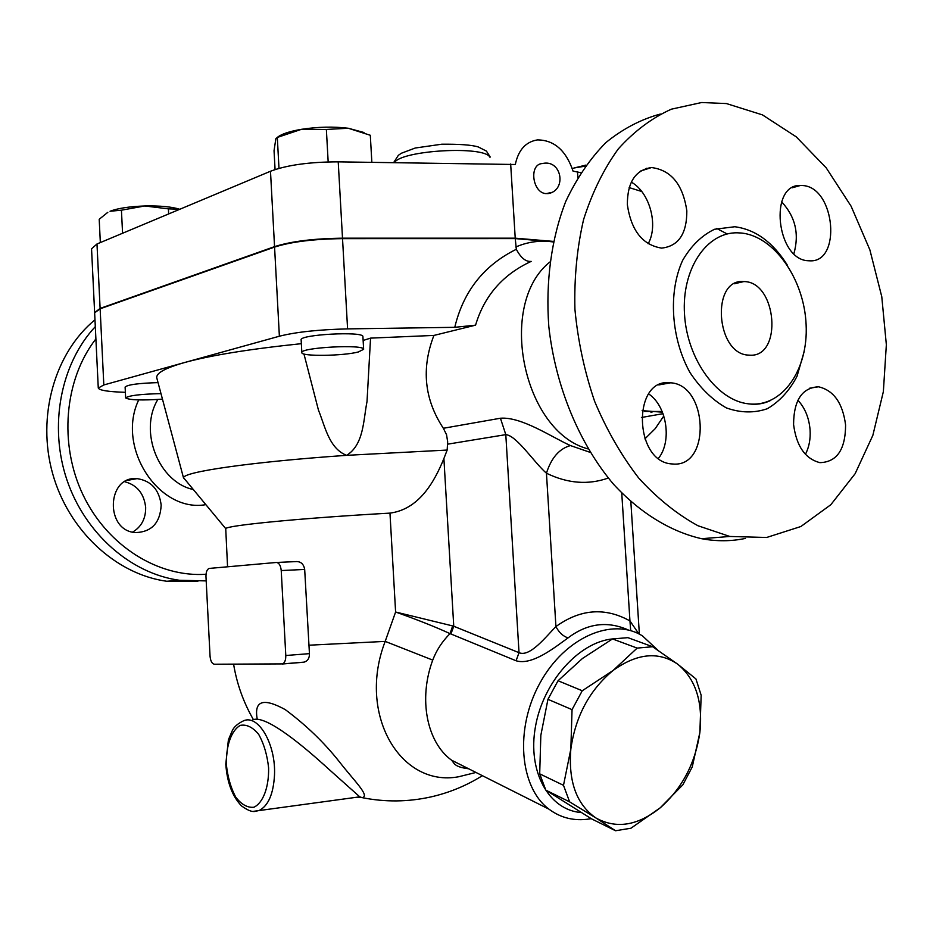 <?xml version="1.0" encoding="UTF-8"?>
<svg xmlns="http://www.w3.org/2000/svg" width="933" height="933" viewBox="0 0 933 933"><rect width="100%" height="100%" fill="white"/><g stroke="black" fill="none" stroke-linecap="round" stroke-linejoin="round"><path stroke-width="1.4" d="M749.432 355.158L748.616 355.111C715.693 354.283 710.783 278.197 743.788 281.579C777.107 281.299 783.09 358.062 749.432 355.158M741.082 233.005C774.273 236.049 804.246 279.317 806.112 324.591C808.491 369.911 782.087 407.849 748.569 403.849C717.302 400.712 687.166 359.59 684.519 314.398C681.475 269.182 706.503 232.014 737.42 232.818L741.082 233.005M726.434 103.563L762.448 114.887L796.234 136.836L826.23 167.882L851.106 206.216L869.871 249.846L881.778 296.717L886.35 344.685L883.364 391.603L872.856 435.326L855.129 473.707L830.813 504.73L800.876 526.515L766.646 537.478L729.828 536.463L697.977 525.745C676.95 514.2 657.182 498.292 638.685 478.011C621.331 455.491 606.648 429.938 594.636 401.365C584.49 371.591 577.912 340.907 574.926 309.336C574.122 277.941 577.002 248.026 583.58 219.582C592.152 192.63 603.709 169.083 618.264 148.965C634.207 131.226 651.922 117.955 671.387 109.173L701.698 102.513L726.434 103.563M808.363 260.75C776.373 260.062 768.524 183.976 800.549 185.434L803.08 185.562C835.362 187.731 841.834 263.281 809.459 260.808L808.363 260.75M793.575 424.48C793.773 400.269 802.077 387.708 818.498 386.787C833.694 390.309 842.721 403.033 845.59 424.958C845.473 449.554 836.913 462.115 819.885 462.651C805.156 458.791 796.374 446.067 793.575 424.48M668.973 382.693L670.664 382.81C707.436 384.734 711.238 465.567 674.337 464.109L670.699 463.841C634.043 460.284 632.516 379.334 668.973 382.693M686.828 210.846C686.898 233.821 678.478 246.242 661.59 248.108C642.58 245.029 631.175 230.568 627.349 204.7C627.349 182.273 635.408 169.888 651.502 167.543C671.142 170.074 682.921 184.512 686.828 210.846M648.143 243.77C658.698 225.285 649.73 192.28 631.279 182.122M658.465 458.336C672.226 441.309 666.873 406.042 648.668 393.924M805.412 454.324C809.086 447.269 810.649 439.105 810.077 429.856C809.028 417.762 804.969 407.884 797.878 400.222M793.901 253.613C799.441 233.903 795.348 216.643 781.609 201.82M641.717 191.487L629.157 187.603M580.769 172.663L573.072 171.136C565.981 150.4 554.097 139.997 537.431 139.903C525.734 141.804 518.351 150.003 515.308 164.5L338.224 161.852C309.511 161.922 286.932 165.059 270.488 171.252L96.985 243.98L91.551 248.808L94.618 312.31M577.842 177.387L577.48 171.649M745.467 538.399C731.285 541.408 716.661 541.502 701.616 538.703C670.769 531.693 640.341 513.173 613.692 484.425C579.253 443.851 555.368 386.344 548.802 326.41C545.502 281.509 551.461 238.23 565.748 201.446C576.664 178.308 590.029 158.692 605.844 142.621C622.743 128.871 640.901 119.342 660.342 114.048M662.418 412.176L642.126 410.648M653.217 411.453L650.989 412.561M197.819 581.376L166.797 581.271C116.263 574.425 68.587 530.865 52.621 473.544C36.574 416.281 54.72 352.872 94.979 319.809M132.603 532.102C141.431 526.842 145.781 518.62 145.665 507.435C144.09 493.604 137.116 485.032 124.742 481.72M206.03 574.261C158.4 577.562 107.587 546.19 83.13 495.108C58.639 444.085 64.237 379.568 95.901 338.889M95.306 326.632C60.657 363.73 48.656 425.845 66.884 479.807C85.101 533.804 131.075 573.62 179.334 580.268L206.193 580.897M161.176 505.103C160.219 522.9 151.647 532.067 135.46 532.58C104.799 530.854 106.619 475.585 137.116 478.629C151.158 480.775 159.181 489.592 161.176 505.103M662.138 383.615L661.847 384.384M663.795 415.966L655.223 428.632L644.866 438.895M588.023 448.901C523.191 431.839 496.753 304.566 549.782 262.08M227.559 566.763L225.728 528.638C226.357 525.442 301.324 518.083 389.971 513.115C418.905 509.348 434.265 482.221 443.898 458.546L447.164 450.056L447.665 441.822L446.545 434.731L443.362 428.282C424.317 399.394 421.168 368.442 433.915 335.425L475.562 325.162C484.355 295.703 502.899 274.442 531.18 261.392C525.792 261.928 520.847 257.893 516.334 249.286L515.249 238.603L342.528 238.638C313.768 238.988 291.108 241.799 274.57 247.082L100.134 308.8L94.641 312.847L98.268 387.941M590.099 452.342L570.436 445.566C551.636 437.122 521.582 416.55 500.438 418.229L443.362 428.282M156.977 378.588L156.779 377.877C155.974 373.153 165.246 368.034 184.629 362.517L279.375 336.218C296.018 332.02 318.759 329.582 347.589 328.894L454.768 327.32L475.562 325.162M553.246 241.822L515.249 238.603M252.703 719.903C265.718 713.908 306.246 748.581 328.043 768.512L359.753 796.829L356.278 797.295M701.161 695.248L699.867 732.498C703.027 701.791 695.656 679.026 677.743 664.214L695.936 678.932L701.161 695.248M682.851 784.84L660.249 807.791C682.116 788.385 695.318 763.287 699.867 732.498L692.251 766.926L682.851 784.84M613.098 670.465L637.157 648.097L652.645 646.732L677.743 664.214C658.593 651.141 637.041 653.228 613.098 670.465C589.633 689.942 575.544 716.124 570.844 749.012L572.046 709.64L582.25 690.758L613.098 670.465M615.57 830.755L595.942 817.984C616.212 829.192 637.647 825.787 660.249 807.791L630.953 828.212L615.57 830.755L591.639 818.906L545.828 790.158L569.608 801.844L563.497 785.318L570.844 749.012C568.185 781.527 576.547 804.514 595.942 817.984L569.608 801.844M652.645 646.732L627.909 637.659L612.503 638.942L582.472 658.465L558.039 680.752L547.951 699.318L540.837 735.344L539.694 773.842L545.828 790.158M558.039 680.752L582.25 690.758M547.951 699.318L572.046 709.64M539.694 773.842L563.497 785.318M612.503 638.942L637.157 648.097M358.33 351.974C343.286 356.021 301.254 356.593 301.837 352.674C299.306 347.543 364.523 343.997 363.637 349.304L358.33 351.974M301.837 352.557L301.149 339.95C298.607 334.55 363.788 331.017 362.914 336.591L362.925 336.72M585.154 166.179L574.227 167.963L585.936 165.083M572.302 168.616L574.227 167.963L572.314 168.628M647.14 168.931L646.604 168.29M277.288 137.431C281.334 134.084 289.393 131.378 301.476 129.314L277.311 137.443L275.841 138.749L274.045 150.703L275.072 169.561M371.847 162.272L370.308 135.273L348.301 128.253L326.363 129.442L301.476 129.314C317.873 126.818 333.478 126.456 348.301 128.253L363.987 132.509M639.933 190.938L639.828 189.236M328.171 161.934L326.363 129.442M278.99 168.372L277.311 137.443M551.531 192.455L546.143 193.644C532.288 193.003 528.696 163.975 542.411 163.543C561.771 158.867 567.381 190.857 547.718 193.679M162.459 399.137C141.886 400.525 129.617 400.129 125.652 397.959C128.626 395.545 140.405 394.099 160.989 393.621M125.652 397.901L125.115 387.055C127.541 384.688 138.527 383.206 158.05 382.612M168.406 208.864L144.778 205.971C160.161 205.668 171.812 206.764 179.719 209.272L168.406 208.864L168.663 213.937M107.808 212.327L99.201 219.278L100.332 242.568M121.43 210.193L110.036 211.255C117.803 208.292 129.384 206.531 144.778 205.971L121.43 210.193L122.573 233.25M94.641 312.578L100.111 308.426L274.547 246.639C291.084 241.355 313.733 238.533 342.504 238.183L515.226 238.172L553.339 241.39M515.226 238.172L510.666 163.963M276.541 562.459L296.601 561.573C301.044 561.631 303.738 564.255 304.683 569.445L309.441 653.636C309.523 658.138 307.762 660.972 304.135 662.127L301.126 662.372M389.971 513.115L395.604 612.013C417.506 619.804 435.653 627.011 450.033 633.635L452.668 625.926L395.604 612.013L385.189 641.391C357.001 714.002 400.327 787.662 458.604 776.769L475.97 772.454M276.331 562.471C279.049 562.739 280.681 565.433 281.23 570.553L285.79 655.514C285.848 659.969 284.787 662.768 282.582 663.899L214.427 664.226C211.989 663.748 210.543 661.089 210.053 656.249L205.971 576.641C205.925 572.221 206.951 569.48 209.062 568.442L276.331 562.471M357.152 797.179L362.109 797.633C370.401 796.164 354.435 781.201 339.169 761.526C323.984 742.365 306.001 725.046 285.206 709.581C263.421 697.651 254.056 700.648 257.135 718.573M253.1 811.383L359.753 796.829L362.144 797.633C385.084 802.228 408.013 801.995 430.906 796.922C449.286 792.747 466.442 785.668 482.373 775.685M363.135 340.463L370.553 338.119L367.019 401.528C363.299 420.2 363.928 444.679 346.621 455.339C328.964 448.493 325.011 426.101 318.456 410.123L303.96 353.969M447.164 450.056L346.621 455.339C250.907 461.94 183.02 471.923 183.603 477.789L185.166 479.679M125.372 392.315C108.426 391.802 99.388 390.379 98.28 388.058L103.82 384.956L184.629 362.517C210.66 355.356 249.566 349.07 301.347 343.671M468.331 768.617L451.56 760.185C426.836 742.295 418.229 699.004 432.737 660.097C436.516 650.161 442.289 641.344 450.033 633.635L450.907 633.974L453.753 626.253L452.668 625.926M432.737 660.097L385.189 641.391L308.8 645.216M570.436 445.566C559.287 448.691 551.286 457.905 546.446 473.218C567.672 483.527 588.28 485.125 608.293 478.034M500.438 418.229L505.803 434.638C516.579 435.431 534.317 462.745 546.446 473.218L555.928 626.556C546.19 636.411 529.932 657.462 519.028 652.68L516.066 660.762C532.172 665.8 555.193 647.094 568.057 637.892C587.393 623.279 607.535 620.678 628.48 630.067M370.553 338.119L433.915 335.425M630.696 630.673L629.95 620.923C605.05 607.091 580.384 608.969 555.928 626.556C558.937 632.446 562.984 636.224 568.057 637.892M638.837 633.904L629.95 620.923L621.751 493.102M657.975 650.289L642.557 635.968C612.363 616.806 564.78 637.367 539.904 683.119C514.654 728.603 519.471 787.207 548.989 809.179C560.791 817.996 574.25 821.25 589.341 818.964L591.195 818.638M581.131 812.55C548.826 810.066 527.308 771.509 535.449 726.69C543.216 681.883 578.95 642.021 612.666 638.907M787.114 264.75C772.839 242.16 755.415 229.483 734.819 226.742L714.515 229.273C701.709 235.466 691.073 245.846 682.606 260.424C668.051 292.402 671.014 338.294 689.942 372.477C700.438 388.28 712.59 400.094 726.399 407.919C740.545 412.946 754.167 413.226 767.276 408.736C779.487 401.61 789.4 390.787 797.027 376.267L804.234 351.321M716.777 228.515L727.215 233.961M138.702 399.93C115.855 447.467 159.018 513.045 205.843 504.648M193.341 489.545C158.82 482.291 138.422 431.256 157.852 399.487M516.334 249.286L515.914 249.484C483.702 265.578 463.316 291.516 454.768 327.32M342.528 238.638L347.589 328.894M226.334 764.314C225.984 745.665 231.419 730.352 240.306 725.373C246.627 724.183 252.75 727.192 258.686 734.388C263.899 743.753 267.211 754.925 268.611 767.917C268.972 787.312 263.106 802.846 253.951 807.22C247.537 807.931 241.46 804.561 235.734 797.132C230.766 787.767 227.64 776.827 226.334 764.314M259.164 810.509C268.296 805.785 273.404 793.983 274.5 775.136C276.016 744.231 258.161 713.897 243.478 720.847C237.623 723.681 233.88 726.994 232.235 730.784L228.398 739.799L225.786 764.174C227.116 782.53 232.375 796.455 241.565 805.96C253.088 814.112 254.919 811.08 259.164 810.509M394.461 162.54C401.948 150.155 484.612 145.525 489.895 157.199M100.111 308.426L96.985 243.98M342.504 238.183L338.224 161.852M274.547 246.639L270.488 171.252M281.23 570.553L304.683 569.445M309.441 653.636L285.79 655.514M282.139 664.016L302.782 662.313M553.222 241.939L549.129 241.472C537.583 240.516 526.469 242.358 515.762 247.012M447.595 444.178L505.803 434.638L519.028 652.68L453.753 626.253L443.898 458.546M450.907 633.974L516.066 660.762M274.57 247.082L279.375 336.218M100.134 308.8L103.82 384.956M743.788 281.579L734.434 283.749M748.663 403.861C756.068 404.934 763.217 403.896 770.087 400.735M640.633 171.019L651.514 167.543M658.803 384.932L670.664 382.81M809.564 388.233L818.486 386.787M792.245 187.778L800.596 185.434M729.828 536.463L701.616 538.703M644.796 411.418L662.138 411.488M641.426 417.494L663.013 413.681M179.334 580.268L166.797 581.271M137.104 478.629L127.355 480.378M362.914 336.591L363.637 349.304M393.679 162.529L398.344 155.344L401.248 153.292L415.232 148.02L441.694 144.218C459.584 144.044 471.771 144.953 478.256 146.947L486.42 151.088L490.245 157.059M304.135 662.127L282.582 663.899M233.6 664.179C236.83 683.796 243.431 702.281 253.403 719.611M183.568 478.104L156.779 377.877M468.599 768.757C453.345 766.926 454.161 762.576 451.56 760.185L548.989 809.179M225.728 528.638L183.603 477.789M639.373 634.172L630.848 501.791"/></g></svg>
